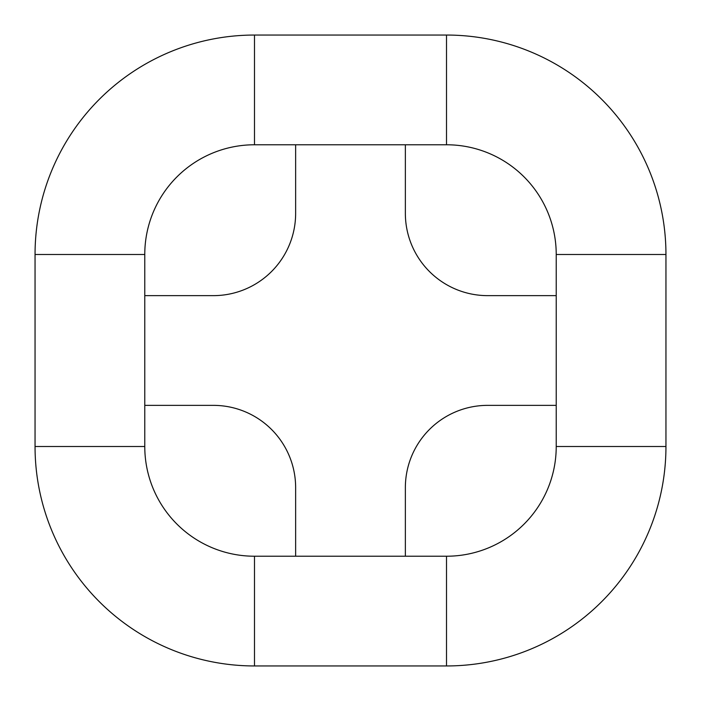 <?xml version="1.0" encoding="UTF-8"?>
<svg xmlns="http://www.w3.org/2000/svg" width="701" height="701" viewBox="0 0 701 701"><rect width="100%" height="100%" fill="white"/><g stroke="black" fill="none" stroke-linecap="round" stroke-linejoin="round"><path stroke-width="1.05" d="M144.774 295.638L213.349 295.638A82.289 82.289 0 0 0 295.638 213.349L295.638 144.774L254.489 144.774L254.489 35.05A219.439 219.439 0 0 0 35.05 254.489L35.05 446.511A219.439 219.439 0 0 0 254.489 665.95L446.511 665.95A219.439 219.439 0 0 0 665.95 446.511L665.95 254.489A219.439 219.439 0 0 0 446.511 35.05L254.489 35.05A219.439 219.439 0 0 0 35.05 254.489L144.774 254.489L144.774 405.362L213.349 405.362A82.289 82.289 0 0 1 295.638 487.651L295.638 556.226L405.362 556.226L405.362 487.651A82.289 82.289 0 0 1 487.651 405.362L556.226 405.362L556.226 254.489A109.724 109.724 0 0 0 446.511 144.774L405.362 144.774L405.362 213.349A82.289 82.289 0 0 0 487.651 295.638L556.226 295.638M295.638 144.774L405.362 144.774M144.774 405.362L144.774 446.511L35.05 446.511A219.439 219.439 0 0 0 254.489 665.95L254.489 556.226L295.638 556.226M405.362 556.226L446.511 556.226L446.511 665.95A219.439 219.439 0 0 0 665.95 446.511L556.226 446.511L556.226 405.362M556.226 254.489L665.95 254.489A219.439 219.439 0 0 0 446.511 35.05L446.511 144.774M144.774 446.511A109.724 109.724 0 0 0 254.489 556.226M254.489 144.774A109.724 109.724 0 0 0 144.774 254.489M446.511 556.226A109.724 109.724 0 0 0 556.226 446.511"/></g></svg>
